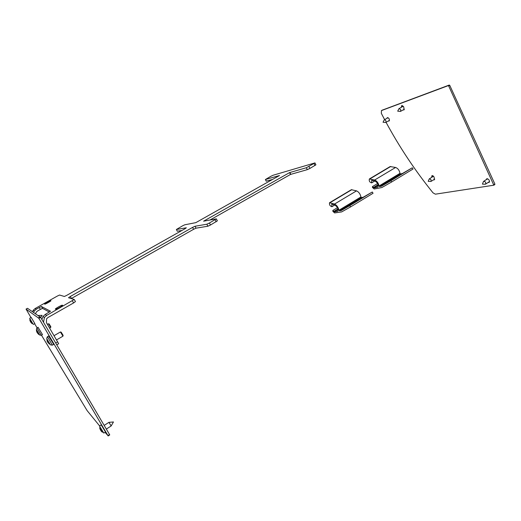 <?xml version="1.0" encoding="UTF-8"?>
<svg xmlns="http://www.w3.org/2000/svg" width="521" height="521" viewBox="0 0 521 521"><rect width="100%" height="100%" fill="white"/><g stroke="black" fill="none" stroke-linecap="round" stroke-linejoin="round"><path stroke-width="0.78" d="M374.651 180.012C376.943 180.982 378.409 182.982 379.054 186.004L379.568 186.603L381.411 186.218L390.854 180.774L391.61 182.011L381.828 187.547L374.215 188.98L372.443 187.462L372.45 186.609L373.954 187.957L377.777 187.163C378.734 184.896 377.79 182.838 374.957 181.002L371.701 180.286L371.688 182.864C369.669 182.324 368.894 181.021 369.356 178.97L374.651 180.012L395.595 167.462L390.164 166.557L369.356 178.97M413.036 169.012L391.603 182.018L413.036 169.012L412.293 167.788L402.407 173.506L400.499 173.942L399.978 173.35C399.399 170.341 397.94 168.374 395.595 167.462M431.694 177.361L431.896 175.714C432.671 175.46 433.407 175.942 434.11 177.166L434.384 179.83L433.544 179.83M432.521 175.642L432.651 176.769M401.385 107.287L401.704 105.561L403.768 106.942L404.009 109.931L403.156 109.898M402.323 105.509L402.381 106.727M386.901 118.339L387.279 117.629C389.102 118.078 389.721 119.218 389.148 121.035L388.347 120.989M487.298 178.683L487.233 179.029M489.141 181.829L489.493 181.907M486.217 179.68L486.653 178.82C488.926 179.068 489.753 180.266 489.121 182.422L488.131 182.487M386.048 122.298C399.555 147.28 415.217 170.803 433.029 192.855L435.387 194.177L493.836 185.202L448.698 85.998L448.19 85.659L381.476 110.576L381.32 113.317L384.615 119.635M493.888 185.144L494.891 184.089L449.773 85.385L449.265 85.047L382.251 110.146M41.478 335.218L87.157 410.652L99.661 425.97M105.079 432.371L107.919 435.569L38.899 318.338L26.05 309.096L30.908 317.491M108.121 435.94L109.742 434.918L109.534 434.521L40.618 317.361L27.502 308.295L26.05 309.096M34.653 323.782L37.089 327.872M385.436 122.455L385.84 122.415C386.282 121.002 385.8 120.117 384.387 119.765L384.14 120.091M484.979 184.219L485.585 184.128C486.067 182.454 485.422 181.516 483.657 181.321L483.351 181.809M485.305 184.232L482.433 184.134L483.455 181.536M400.135 111.39L400.597 111.344L400.714 109.677L399.093 108.576L398.812 108.948M403.3 106.206L399.093 108.576M430.639 181.432L431.075 181.367L431.056 179.732L429.428 178.768L429.18 179.12M433.485 176.254L429.428 178.768M29.873 320.05L30.394 321.529M31.879 323.469L30.394 321.359M30.765 321.431L31.273 322.265M31.768 323.378L30.863 322.317M29.795 318.552L33.155 324.192M30.283 321.34L29.775 319.914M30.674 322.063L31.013 321.835L30.804 322.31M29.704 318.311L31.143 317.335L34.887 323.652M50.687 327.39L50.856 326.823L49.156 323.964L48.57 323.834M48.505 323.821L50.667 327.455M37.72 333.206L38.697 334.345M36.971 331.389L36.913 332.157L36.385 330.588M38.756 334.469L37.512 333.114L36.939 331.336M36.398 329.474L39.707 335.023M38.6 334.163L39.889 335.127L41.348 335.29L36.965 327.943L36.392 329.272L36.88 331.708M36.906 332.157L37.323 332.802M36.965 327.943L38.04 327.286L42.325 334.326L42.462 334.697L41.348 335.29M62.95 336.045L63.139 335.42L61.204 332.183L60.56 332.04M60.456 332.014L62.924 336.143M47.085 340.265L47.19 341.437M48.349 342.864L49.274 343.958L47.606 342.05L47.404 340.773M46.753 338.663L50.387 344.739M48.967 343.404L50.667 344.915L52.354 345.156L48.316 338.09L47.346 336.774L46.74 338.344L47.02 340.2M47.307 341.515L48.166 342.87M47.346 336.774L48.564 336.012L53.122 343.346L53.624 344.472L52.354 345.156M108.954 422.355L111.142 425.963M99.824 428.093L100.175 429.408M102.175 432.111L101.107 431.01L101.595 430.939M101.641 431.017L100.345 429.708L99.661 427.91M100.918 430.724L101.165 431.108M99.693 426.438L103.79 433.062L105.548 432.124M100.735 430.138L100.807 430.6M99.55 426.054L101.146 424.83L105.555 432.117M334.528 204.043C336.729 205.137 338.207 207.195 338.969 210.23L339.484 210.855L341.19 210.569L349.747 205.665L350.522 206.941L341.646 211.91L334.599 212.926L332.867 211.324L332.821 210.477L334.3 211.891L337.836 211.311C338.611 209.11 337.621 207.026 334.873 205.046L331.779 204.16L331.916 206.72C329.995 206.075 329.194 204.746 329.519 202.734L334.528 204.043L356.52 190.868L351.356 189.709L329.519 202.734M373.043 193.271L350.522 206.941L373.049 193.271L372.287 192.015L363.241 197.218L361.457 197.563L360.942 196.951C360.245 193.923 358.774 191.897 356.52 190.868M32.53 311.643L33.201 310.282L35.135 308.523L57.395 296.032L59.557 295.036L64.376 296.475L66.603 295.427L185.124 228.673L186.336 227.775L176.352 229.514L182.565 225.834L184.779 224.792L195.831 222.643L279.51 175.512L265.384 179.537L270.861 176.306L273.102 175.245L314.964 162.904L306.361 167.723L289.585 172.607L203.6 221.178L216.319 218.846L209.422 223.014L206.83 224.212L195.017 226.264L192.581 227.403L70.289 296.482L68.511 297.745L74.236 299.471L46.669 315.413L44.441 317.471L43.497 322.258M209.95 220.044L290.51 174.431L307.318 169.644L309.936 168.42L315.915 164.818L314.997 162.982M177.264 231.194L181.868 230.51M33.637 312.385L34.327 310.998L36.281 309.207L39.29 307.52L40.384 309.396L42.572 308.393L41.478 306.517L39.29 307.52M41.478 306.517L50.491 311.245M41.921 319.568L42.969 316.527L45.164 314.515L50.478 311.219M50.934 300.682C51.54 300.76 45.711 304.088 44.871 304.147L44.559 304.043C44.005 303.932 49.782 300.643 50.609 300.591L50.954 300.721M62.585 305.313C63.334 305.423 56.867 309.168 55.773 309.259L55.356 309.122C54.672 308.979 61.081 305.273 62.149 305.189L62.618 305.365M266.224 181.165L272.49 179.465M70.289 296.482L71.436 298.474L193.604 229.299L196.039 228.172L207.899 226.218L210.491 225.02L217.381 220.839L216.371 218.944M58.652 343.697L46.428 322.642L46.564 318.826L47.925 317.55L73.598 302.942L75.454 301.581L74.262 299.51M49.417 312.079L42.572 308.393M40.384 309.396L37.388 311.083L36.19 312.19L35.656 313.727M372.274 180.377L371.694 180.722M390.717 166.486L369.89 178.911M378.018 186.948L377.458 187.28M378.272 185.346L373.954 187.957M378.122 184.695L373.479 187.495M412.293 167.788L390.854 180.774M402.407 173.506L381.411 186.218M402.205 173.584L381.216 186.29M400.499 173.942L379.568 186.603M399.978 173.35L379.054 186.004M493.875 184.753L494.891 184.089M448.698 85.998L449.773 85.385M448.19 85.659L449.265 85.047M381.476 110.576L382.447 110.035M107.919 435.569L109.534 434.521M38.899 318.338L40.618 317.361M38.521 317.758L40.241 316.781M26.063 309.103L27.502 308.295M36.978 332.32L37.31 332.111M36.913 332.124L37.304 331.936M47.222 341.457L48.544 343.111M332.326 204.284L331.805 204.597M351.87 189.657L330.014 202.702M338.051 211.109L337.549 211.415M338.207 209.533L334.3 211.891M338.031 208.882L333.831 211.415M372.287 192.015L349.747 205.665M363.241 197.218L341.19 210.569M363.052 197.29L341.014 210.634M361.457 197.563L339.484 210.855M360.942 196.951L338.969 210.23M289.585 172.607L290.51 174.431M290.751 174.314L289.832 172.49M306.361 167.723L307.318 169.644M177.322 231.259L176.372 229.507L177.296 231.259M35.135 308.523L36.281 309.207M45.164 314.515L46.669 315.413M192.581 227.403L193.604 229.299M196.039 228.172L195.017 226.264M206.83 224.212L207.899 226.218M210.491 225.02L209.422 223.014M215.108 219.79L216.169 221.79M309.936 168.42L308.973 166.499M314.039 163.62L314.997 165.535M266.361 181.197L265.495 179.511M57.701 341.822L55.695 342.994M72.373 300.819L73.598 302.942M62.487 305.547L62.286 305.195M371.688 182.864L374.84 180.976M372.45 186.609L377.621 183.496M493.836 185.202L494.852 184.538M381.379 110.628L382.342 110.087M108.127 435.966L109.742 434.918M384.238 119.895L383.039 122.259L385.651 122.474M388.08 117.674L384.387 119.765M389.526 120.325L385.84 122.415M487.649 178.762L483.657 181.321M489.558 181.562L485.585 184.128M398.923 108.733L397.705 111.168L400.382 111.409M404.433 109.176L400.597 111.344M429.271 178.918L428.197 181.341L430.874 181.438M434.742 179.087L431.075 181.367M40.716 317.523L42.11 315.355L38.326 315.505M29.801 318.403L30.55 321.659M30.908 322.225L33.298 324.264M33.337 324.394L34.914 323.658M49.632 328.087L50.7 327.468M47.45 324.381L48.505 323.782M36.939 331.349L37.33 331.988L36.913 332.157M37.278 332.528L38.45 334.046M56.568 339.9L62.969 336.169M54.08 335.661L60.456 331.962M111.162 425.931L113.448 421.964L108.987 422.349M106.33 429.083L111.162 425.963M104.174 425.41L108.954 422.336M101.041 430.02L101.628 431.01M99.693 426.191L100.742 430.131M101.263 430.88L103.725 432.853M100.983 430.73L101.315 430.476M331.916 206.72L334.762 205.013M332.821 210.477L337.497 207.664M266.251 181.217L265.384 179.537M58.678 343.71L56.776 344.824M42.514 308.393L41.413 306.517M33.201 310.282L34.327 310.998M42.969 316.527L44.441 317.471M62.403 305.625L62.149 305.189"/></g></svg>
